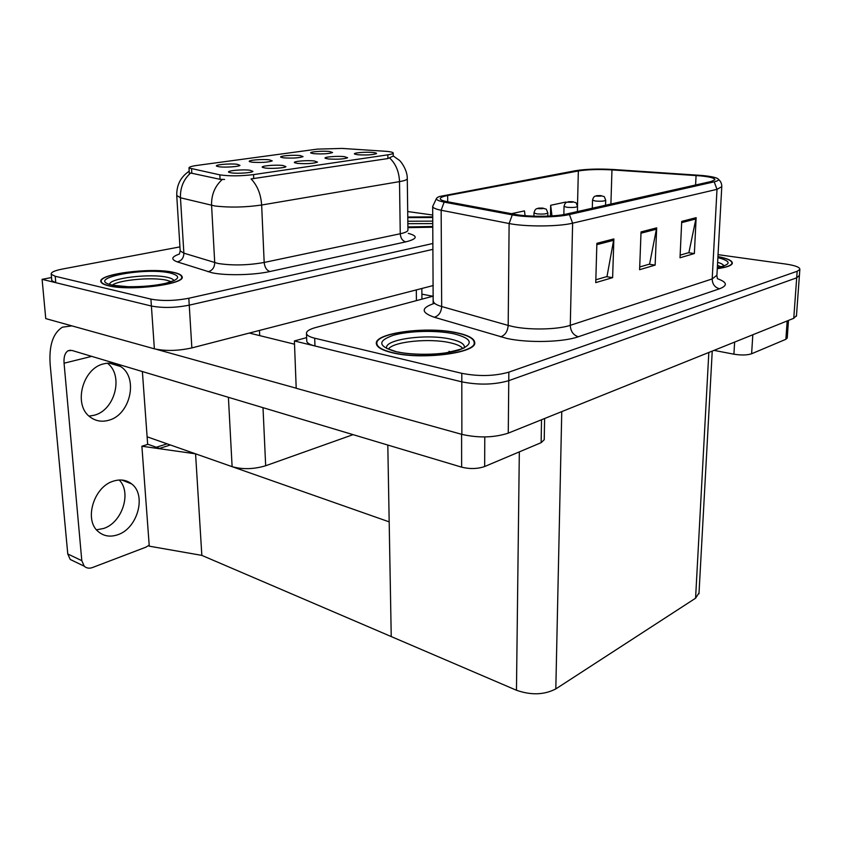 <?xml version="1.0" encoding="UTF-8"?>
<svg xmlns="http://www.w3.org/2000/svg" width="842" height="842" viewBox="0 0 842 842"><rect width="100%" height="100%" fill="white"/><g stroke="black" fill="none" stroke-linecap="round" stroke-linejoin="round"><path stroke-width="1.26" d="M314.371 160.98C307.13 160.064 292.027 161.39 294.616 162.738L297.521 163.401C306.962 163.98 313.624 163.548 317.497 162.106L314.371 160.98M269.366 159.833C262.315 158.917 246.832 160.285 249.516 161.611L252.137 162.211C261.599 162.78 268.293 162.327 272.229 160.875L269.366 159.833M282.923 165.506C275.566 164.527 259.673 165.979 262.515 167.39L265.272 168.042C271.524 168.884 285.354 167.947 285.954 166.642L282.923 165.506M249.979 170.242C242.517 169.189 225.761 170.789 228.866 172.273L231.476 172.905C237.802 173.81 252.326 172.778 252.905 171.389L249.979 170.242M344.42 156.654C337.295 155.802 322.907 157.022 325.286 158.285L328.317 158.97C337.505 159.517 343.946 159.117 347.651 157.759L344.42 156.654M373.174 152.518C366.154 151.718 352.43 152.834 354.608 154.044L357.755 154.739C366.702 155.254 372.943 154.875 376.49 153.602C376.816 153.149 375.711 152.791 373.174 152.518M329.527 151.497C322.686 150.697 308.625 151.855 310.887 153.055L313.761 153.686C322.718 154.191 328.99 153.802 332.59 152.518L329.527 151.497M300.11 155.57C293.163 154.718 278.418 155.98 280.881 157.233L283.628 157.854C292.837 158.391 299.31 157.97 303.067 156.601L300.11 155.57M237.212 164.285C230.066 163.306 213.763 164.8 216.689 166.19L219.173 166.779C225.267 167.632 239.486 166.632 239.97 165.337L237.212 164.285M386.983 151.381L341.999 148.413L317.276 149.129L196.975 165.421C191.429 166.2 188.766 167.063 188.997 168L219.836 174.852C229.308 176.241 240.549 176.157 253.547 174.61L387.836 154.833C391.467 154.275 393.267 153.676 393.225 153.012C393.014 152.339 390.93 151.792 386.983 151.381M353.072 434.651L265.672 465.752C253.852 469.278 242.664 469.583 232.118 466.668L147.118 436.809M51.53 277.523L42.1 279.333L151.392 306.035C162.706 308.151 175.325 307.867 189.24 305.162L432.988 249.327L189.24 305.162C175.325 307.867 162.706 308.151 151.392 306.035L55.782 282.68L51.815 280.67L51.741 279.87M42.1 279.333L45.752 318.602L154.37 348.82C165.59 351.23 178.083 350.925 191.86 347.914L433.251 285.533M170.347 444.965L159.548 448.418L147.645 444.166M201.838 555.383L195.576 453.827L389.183 521.861L391.235 636.573L201.838 555.383L149.266 546.174L141.888 446.228L195.576 453.827M167.095 443.829L156.296 447.26L148.013 444.302L141.888 446.228M306.73 340.557L306.762 341.336C307.267 343.178 309.993 344.725 314.961 345.978L461.816 381.847C478.793 385.194 494.443 384.794 508.757 380.668L796.69 277.818L799.416 275.418L796.69 277.818L508.757 380.668C494.443 384.794 478.793 385.194 461.816 381.847L294.395 340.957L296.205 388.278L461.869 434.377C478.645 438.135 494.117 437.724 508.263 433.135L793.764 318.297L796.49 315.603M306.625 337.621L294.395 340.957M699.018 592.884L695.576 598.209L555.815 688.914C544.216 694.924 531.091 695.366 516.462 690.251L391.235 636.573L387.804 445.05M432.756 216.868L407.77 217.015M173.589 272.387C151.613 267.051 96.062 274.166 101.04 282.059C101.745 283.501 104.198 284.722 108.397 285.733C130.1 291.532 187.303 284.017 181.956 276.429C181.283 274.797 178.493 273.44 173.589 272.387M393.277 156.012L387.899 158.559L251.074 178.914C257.389 185.503 260.904 194.207 261.641 205.016C245.054 207.395 229.466 207.7 214.857 205.964L180.462 197.786L176.736 195.481M224.582 179.43L220.067 179.325L190.66 172.999C183.535 179.42 180.135 187.692 180.462 197.786L183.872 253.158L217.973 263.462C232.424 265.693 247.832 265.356 264.178 262.462L400.255 233.76C405.423 232.634 407.981 231.382 407.938 230.003L407.286 178.725M407.907 227.645L432.83 227.214M179.946 246.885L62.392 269.051C54.404 270.64 50.688 272.387 51.236 274.292L55.214 276.26L150.918 299.11C162.243 301.183 174.873 300.899 188.819 298.247L432.946 243.475M432.735 215.026L407.707 211.542M457.343 332.874C427.536 325.917 373.459 332.948 376.406 343.915C377.09 347.367 382.268 350.283 391.94 352.661C421.221 360.281 477.446 353.019 474.699 342.431C474.193 338.495 468.415 335.305 457.343 332.874M700.544 175.883C710.143 176.873 714.921 178.167 714.869 179.767L711.006 181.535L566.045 214.121C554.836 216.826 528.218 216.973 515.357 214.415L447.144 201.68C442.724 200.838 440.429 199.87 440.261 198.765C440.25 197.554 442.724 196.47 447.67 195.512L578.338 170.968C587.379 169.516 598.588 169.158 611.966 169.905L700.544 175.883M702.344 175.494L613.344 169.495C598.325 168.663 585.737 169.063 575.581 170.694L439.503 196.502C434.283 198.512 435.83 200.385 444.134 202.101L512.294 214.878C526.734 217.762 556.825 217.604 569.424 214.552L714.195 181.84C718.952 180.704 719.784 179.462 716.71 178.125C713.942 177.041 709.153 176.157 702.344 175.494M596.873 243.327L595.757 282.617L612.629 277.649L613.871 238.939L596.873 243.327M595.841 279.797L606.987 276.544L613.871 238.939M606.556 276.671L612.629 277.649M681.715 221.404L680.02 257.778L694.366 253.547L696.145 217.668L681.715 221.404M680.136 255.158L688.903 252.6L696.145 217.668M688.482 252.726L694.366 253.547M641.036 231.918L639.604 269.693L655.139 265.114L656.676 227.866L641.036 231.918M639.709 266.977L649.592 264.093L656.676 227.866M649.161 264.22L655.139 265.114M717.289 268.661C726.509 267.419 731.519 265.662 732.329 263.378C732.614 260.778 727.814 258.515 717.952 256.578M433.335 296.11L315.645 327.538C309.214 329.306 306.162 331.348 306.488 333.664C306.993 335.474 309.73 336.989 314.697 338.21L461.805 373.332C478.824 376.595 494.496 376.206 508.842 372.153L797.163 271.271L799.847 269.451C800.026 267.282 795.343 265.483 785.807 264.062L718.058 254.652M565.919 202.796L565.824 202.048L550.668 205.29L550.479 215.994M525.071 215.657L524.471 210.9L511.441 213.679M550.668 205.29L551.984 215.91M752.822 334.769L751.611 353.766L785.87 339.294L787.175 320.949M787.238 337.874L785.87 339.294M751.611 353.766C747.128 355.229 741.223 355.377 733.908 354.198L734.634 342.084M421.905 294.153L432.809 296.247M714.027 350.377L733.908 354.198M119.196 480.003C131.899 492.402 122.279 522.566 103.661 528.46L96.525 529.818M113.491 481.119C120.459 478.972 126.511 479.908 131.647 483.918C146.75 494.959 137.688 528.355 117.827 534.723C110.27 537.312 103.713 536.249 98.177 531.534C83.716 519.872 93.883 486.518 113.491 481.119M107.408 363.197C123.932 375.364 115.038 410.286 94.136 415.264L89.084 416.106M103.998 363.797C110.091 362.344 115.596 363.239 120.511 366.481C138.751 377.521 130.405 415.022 108.576 420.305C101.798 422.158 95.704 421.095 90.273 417.106C72.844 405.297 82.463 367.996 103.998 363.797M484.781 436.956L484.666 466.521L541.132 442.671L541.511 419.758M294.511 344.199L249.337 333.064M296.195 388.194L156.37 349.304M74.17 561.351L70.223 559.456L67.77 553.973L81.8 560.667L64.066 363.207C63.645 356.903 64.981 352.756 68.065 350.767L71.917 350.44L461.637 467.163L461.595 434.293M71.907 325.875L62.413 327.18C52.909 333.179 48.836 345.725 50.183 364.797L67.77 553.973M81.8 560.667L84.242 566.203C86.494 568.234 89.231 568.687 92.462 567.54L145.908 547.163L149.192 545.163M147.666 444.408L142.382 371.554M544.606 418.516L544.227 439.745L541.132 442.671M484.666 466.521C477.572 468.952 469.899 469.173 461.637 467.163M547.784 216.12L547.837 212.984C546.332 214.026 542.637 214.321 536.743 213.857L533.996 212.921C534.586 210.3 535.649 208.858 537.154 208.563L539.596 208.679C542.901 208.784 543.816 208.584 542.364 208.09L539.08 208.163M539.196 208.142L538.164 208.195M577.423 211.563L577.538 206.479C576.096 207.437 572.528 207.7 566.834 207.269L564.035 206.353C564.666 203.796 565.677 202.396 567.087 202.154L569.571 202.248C572.802 202.333 573.676 202.143 572.192 201.68L568.992 201.754M569.108 201.733L568.087 201.785M605.566 205.238L605.714 200.301C604.324 201.196 600.872 201.438 595.368 201.028L592.526 200.133C593.21 197.596 594.199 196.239 595.473 196.081L597.988 196.144C601.156 196.228 601.988 196.049 600.483 195.607L597.367 195.681M597.483 195.649L596.462 195.712M407.854 223.688L432.799 223.604M432.83 227.14L407.907 227.582M407.77 217.078L432.756 216.931M717.942 256.673C727.541 258.589 732.203 260.82 731.919 263.357C731.13 265.598 726.257 267.324 717.289 268.545M717.468 265.335L720.899 266.746M112.565 284.954C119.848 279.733 153.128 276.923 166.821 280.26L171.189 281.67M173.263 272.45C178.115 273.503 180.872 274.829 181.546 276.45C186.829 283.954 130.226 291.395 108.744 285.67C104.587 284.67 102.166 283.449 101.472 282.028C96.535 274.218 151.518 267.167 173.263 272.45M388.415 349.146C392.772 341.599 429.757 337.916 450.217 342.778C456.68 344.231 460.827 346.083 462.658 348.335M457.017 332.969C467.963 335.379 473.688 338.537 474.193 342.42C476.909 352.903 421.274 360.092 392.298 352.556C382.721 350.198 377.595 347.314 376.911 343.894C373.995 333.043 427.525 326.086 457.017 332.969M449.007 351.303L450.659 351.977M232.118 466.668L228.403 397.308M191.86 347.914L188.819 298.247M154.37 348.82L150.918 299.11M416.422 300.626L416.306 289.911M265.672 465.752L263.009 407.675M259.704 335.611L259.473 330.443M191.587 169.074L191.839 173.41M219.836 174.852L220.067 179.325M253.547 174.61L253.737 178.715M387.836 154.833L387.899 158.559M461.869 434.377L461.805 373.332M508.263 433.135L508.842 372.153M793.764 318.297L797.163 271.271M695.576 598.209L708.827 352.461M555.815 688.914L561.761 411.622M516.462 690.251L519.325 451.88M408.307 233.371C418.263 236.086 417.411 238.917 405.76 241.875L269.966 271.513C266.64 270.377 264.714 267.367 264.178 262.462L261.641 205.016L399.508 181.619C399.108 171.821 395.866 163.98 389.762 158.096M269.966 271.513C253.989 275.155 225.688 275.787 212.079 272.787L177.357 261.894C170.694 259.473 171.358 256.863 179.357 254.063L180.199 250.916L183.872 253.158C183.745 257.884 181.567 260.788 177.357 261.894M222.246 179.493C214.868 186.177 211.31 194.786 211.574 205.322L214.721 262.662C214.563 267.556 212.331 270.587 208.027 271.745M393.277 156.002L399.066 160.096C399.013 159.338 407.423 168.621 407.286 178.588C407.328 179.693 404.728 180.704 399.508 181.619L400.255 233.76C400.634 238.202 402.476 240.907 405.76 241.875M55.214 276.26L55.782 282.68M180.156 250.253L176.767 196.007C176.41 185.24 180.556 176.978 189.187 171.21M717.437 278.713C727.204 282.186 727.909 285.543 719.563 288.774L578.349 336.747C573.318 335.158 570.634 331.348 570.276 325.317L712.185 278.944L716.931 275.208M578.349 336.747C563.077 342.252 527.987 343.104 506.968 338.463L434.335 317.255C420.758 312.508 420.842 307.856 434.598 303.309M512.294 214.878L509.126 223.53L508.189 325.433L513.346 326.664C530.176 330.232 557.993 329.569 570.276 325.317L572.623 223.183C558.667 226.698 525.134 226.877 509.126 223.53L441.155 210.247C435.724 209.153 432.904 207.9 432.672 206.5L432.672 206.311M444.134 202.101L441.155 210.247L441.682 306.53L508.189 325.433C507.684 331.443 505.137 335.253 500.537 336.853M569.424 214.552L572.623 223.183L717.005 189.334L714.195 181.84M721.783 186.682L717.005 189.334L712.185 278.944C712.374 284.228 714.826 287.501 719.563 288.774M314.697 338.21L314.961 345.978M433.367 300.973L433.367 301.268C433.598 303.225 436.367 304.983 441.682 306.53C441.282 312.214 438.829 315.792 434.335 317.255M447.67 195.512L447.691 201.785M696.071 175.525L695.597 184.998M611.966 169.905L610.903 204.038M578.338 170.968L577.507 205.795M640.994 233.202L656.528 229.161M681.652 222.635L695.987 218.909M596.831 244.664L613.723 240.275M91.694 356.366L64.066 363.207M407.823 221.235L432.788 221.13M432.82 226.53L407.896 226.982M407.781 217.625L432.756 217.499M717.637 262.325C721.52 263.472 723.604 264.714 723.878 266.04M717.889 257.62C731.677 261.283 731.498 264.588 717.352 267.524M109.681 284.396C108.744 278.218 150.707 273.218 167.305 277.323C171.052 278.144 173.22 279.197 173.82 280.449M170.326 273.05C181.904 276.229 179.704 279.828 163.748 283.859C148.16 287.206 123.332 287.764 111.933 285.017C83.884 278.702 144.729 266.819 170.326 273.05M395.824 351.503L386.804 348.483C382.657 339.537 426.705 333.39 450.87 339.189C460.069 341.273 464.595 343.978 464.437 347.314C466.11 347.735 460.248 349.514 446.839 352.661C432.809 355.05 409.875 354.735 397.635 351.914M454.101 333.853C472.415 338.61 474.088 344.01 459.111 350.04C443.681 355.05 413.064 355.798 395.519 351.577C377.974 346.325 377.237 340.894 393.33 335.295C408.938 330.748 436.714 330.096 454.101 333.853M421.947 299.152L421.842 288.48M188.997 168L189.366 174.168M393.225 153.107L393.277 156.107M796.437 316.213L799.847 269.451M698.976 593.757L712.237 351.093M51.236 274.292L51.815 280.67M182.019 277.439L181.956 276.429M436.503 198.407L432.672 206.5L433.167 303.204M718.458 179.325C720.868 181.388 721.973 183.977 721.752 187.082L716.889 275.808L717.416 278.534M306.488 333.664L306.762 341.336M787.217 338.179L788.48 320.423M131.647 483.918L121.795 480.024M120.511 366.481L109.281 363.102M70.412 350.198L68.065 350.767M84.242 566.203L70.223 559.456M547.837 212.984C545.605 207.016 546.69 210.026 543.395 208.195M533.944 216.173L533.996 212.921M542.458 208.069L538.996 208.121M577.538 206.479C575.349 200.617 576.57 203.606 573.118 201.764M563.856 214.563L564.035 206.353M572.286 201.659L568.897 201.712M605.714 200.301C603.535 194.491 604.819 197.491 601.314 195.681M592.305 208.216L592.526 200.133M600.567 195.586L597.252 195.639M432.82 226.487L407.896 226.94M723.32 266.219L717.352 267.44M731.919 263.357L731.866 264.22M173.915 280.775C172.557 280.439 178.82 279.176 165.769 283.291C154.949 285.722 142.403 286.859 128.152 286.712L114.07 285.385M181.609 277.46L181.651 278.249M101.472 282.028L101.524 282.754M112.049 284.996L111.186 284.828M474.193 342.641L474.183 344.399M376.911 343.894L376.942 345.367"/></g></svg>
